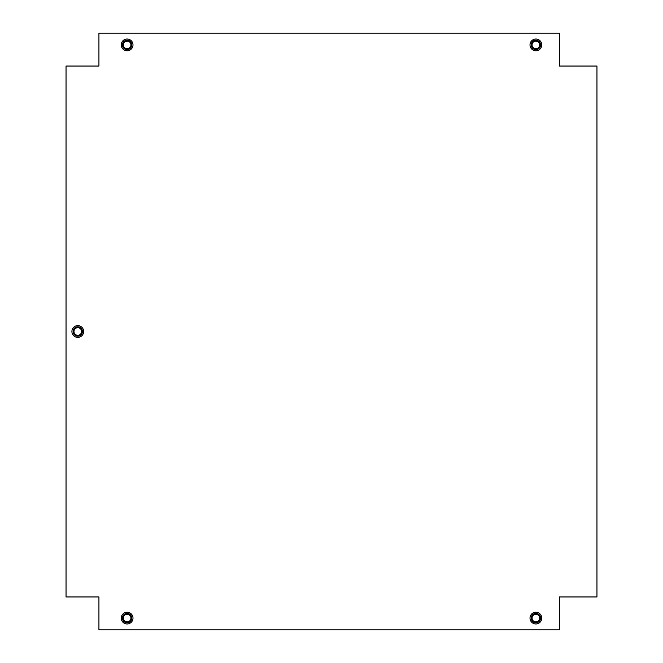 <?xml version="1.0" encoding="UTF-8"?>
<svg xmlns="http://www.w3.org/2000/svg" width="663" height="663" viewBox="0 0 663 663"><rect width="100%" height="100%" fill="white"/><g stroke="black" fill="none" stroke-linecap="round" stroke-linejoin="round"><path stroke-width="0.99" d="M127.122 612.231A5.876 5.876 0 0 0 121.246 618.107A5.876 5.876 0 0 0 127.122 623.974A5.876 5.876 0 0 0 132.99 618.107A5.876 5.876 0 0 0 127.122 612.231M77.786 325.624A5.876 5.876 0 0 0 71.911 331.5A5.876 5.876 0 0 0 77.786 337.376A5.876 5.876 0 0 0 83.654 331.5A5.876 5.876 0 0 0 77.786 325.624M535.878 612.231A5.876 5.876 0 0 0 530.01 618.107A5.876 5.876 0 0 0 535.878 623.974A5.876 5.876 0 0 0 541.754 618.107A5.876 5.876 0 0 0 535.878 612.231M535.878 39.026A5.876 5.876 0 0 0 530.01 44.893A5.876 5.876 0 0 0 535.878 50.769A5.876 5.876 0 0 0 541.754 44.893A5.876 5.876 0 0 0 535.878 39.026M127.122 39.026A5.876 5.876 0 0 0 121.246 44.893A5.876 5.876 0 0 0 127.122 50.769A5.876 5.876 0 0 0 132.99 44.893A5.876 5.876 0 0 0 127.122 39.026M596.957 596.957L596.957 66.043L559.373 66.043L559.373 33.15L98.928 33.15L98.928 66.043L66.043 66.043L66.043 596.957L98.928 596.957L98.928 629.85L559.373 629.85L559.373 596.957L596.957 596.957M532.165 618.91A3.804 3.804 0 0 0 536.69 621.819A3.804 3.804 0 0 0 539.599 617.294A3.804 3.804 0 0 0 535.074 614.386A3.804 3.804 0 0 0 532.165 618.91M540.478 617.112A4.699 4.699 0 0 1 536.873 622.698A4.699 4.699 0 0 1 531.287 619.101A4.699 4.699 0 0 1 534.884 613.515A4.699 4.699 0 0 1 540.478 617.112M123.401 45.706A3.804 3.804 0 0 0 127.926 48.614A3.804 3.804 0 0 0 130.835 44.09A3.804 3.804 0 0 0 126.31 41.181A3.804 3.804 0 0 0 123.401 45.706M131.713 43.899A4.699 4.699 0 0 1 128.116 49.485A4.699 4.699 0 0 1 122.522 45.888A4.699 4.699 0 0 1 126.127 40.302A4.699 4.699 0 0 1 131.713 43.899M532.165 45.706A3.804 3.804 0 0 0 536.69 48.614A3.804 3.804 0 0 0 539.599 44.09A3.804 3.804 0 0 0 535.074 41.181A3.804 3.804 0 0 0 532.165 45.706M540.478 43.899A4.699 4.699 0 0 1 536.873 49.485A4.699 4.699 0 0 1 531.287 45.888A4.699 4.699 0 0 1 534.884 40.302A4.699 4.699 0 0 1 540.478 43.899M123.401 618.91A3.804 3.804 0 0 0 127.926 621.819A3.804 3.804 0 0 0 130.835 617.294A3.804 3.804 0 0 0 126.31 614.386A3.804 3.804 0 0 0 123.401 618.91M131.713 617.112A4.699 4.699 0 0 1 128.116 622.698A4.699 4.699 0 0 1 122.522 619.101A4.699 4.699 0 0 1 126.127 613.515A4.699 4.699 0 0 1 131.713 617.112M74.065 332.304A3.804 3.804 0 0 0 78.59 335.221A3.804 3.804 0 0 0 81.508 330.696A3.804 3.804 0 0 0 76.983 327.779A3.804 3.804 0 0 0 74.065 332.304M82.378 330.505A4.699 4.699 0 0 1 78.781 336.091A4.699 4.699 0 0 1 73.195 332.494A4.699 4.699 0 0 1 76.792 326.909A4.699 4.699 0 0 1 82.378 330.505"/></g></svg>
